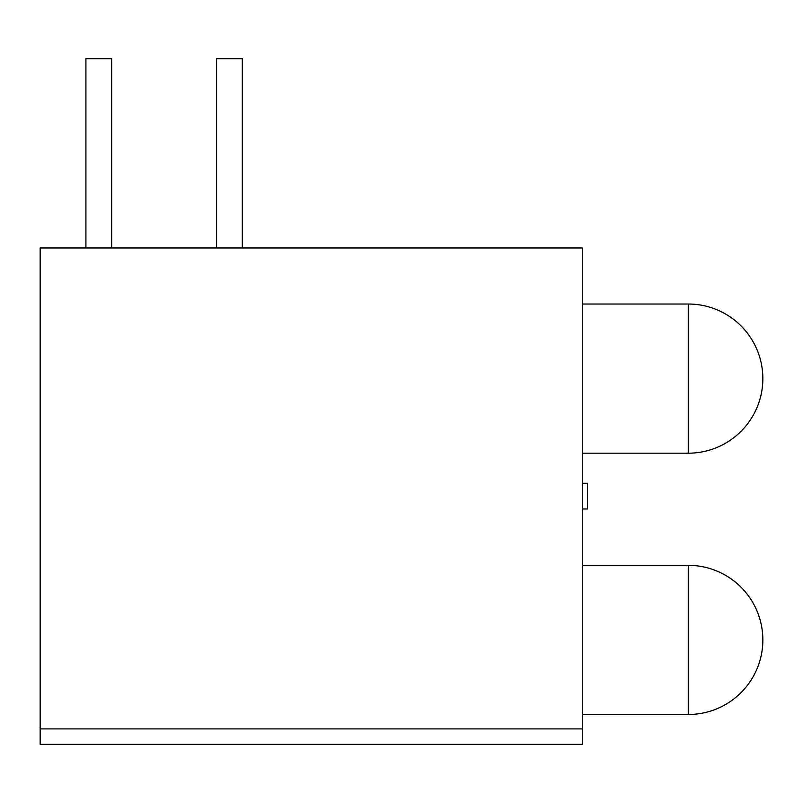 <?xml version="1.0" encoding="UTF-8"?>
<svg xmlns="http://www.w3.org/2000/svg" width="803" height="803" viewBox="0 0 803 803"><rect width="100%" height="100%" fill="white"/><g stroke="black" fill="none" stroke-linecap="round" stroke-linejoin="round"><path stroke-width="1.2" d="M582.305 714.499L688.261 714.499A74.589 74.589 0 0 0 762.85 639.911A74.589 74.589 0 0 0 688.261 565.332L582.305 565.332M582.305 509.002L587.445 509.002L587.445 483.286L582.305 483.286M582.305 453.193L688.261 453.193A74.589 74.589 0 0 0 762.85 378.614A74.589 74.589 0 0 0 688.261 304.026L582.305 304.026M582.305 744.331L40.15 744.331L40.15 247.956L582.305 247.956L582.305 744.331M40.15 728.903L582.305 728.903M111.647 247.956L111.647 58.669L85.931 58.669L85.931 247.956M242.305 247.956L242.305 58.669L216.579 58.669L216.579 247.956M688.261 714.499L688.261 565.332M688.261 453.193L688.261 304.026"/></g></svg>
